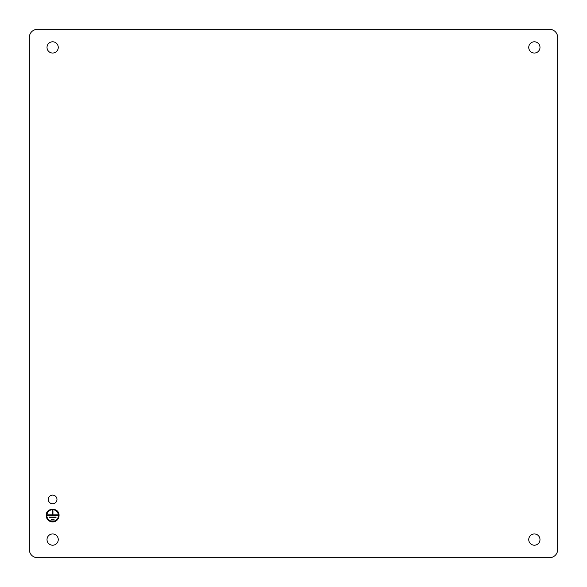 <?xml version="1.0" encoding="UTF-8"?>
<svg xmlns="http://www.w3.org/2000/svg" width="587" height="587" viewBox="0 0 587 587"><rect width="100%" height="100%" fill="white"/><g stroke="black" fill="none" stroke-linecap="round" stroke-linejoin="round"><path stroke-width="0.88" d="M29.35 549.623A8.027 8.027 0 0 0 37.377 557.65L549.623 557.65A8.027 8.027 0 0 0 557.65 549.623L557.65 37.377A8.027 8.027 0 0 0 549.623 29.35L37.377 29.35A8.027 8.027 0 0 0 29.35 37.377L29.35 549.623M46.212 515.496A6.42 6.42 0 0 0 52.632 521.924A6.42 6.42 0 0 0 59.06 515.496C59.456 507.212 45.815 507.212 46.212 515.496M539.989 539.585A5.621 5.621 0 0 0 534.368 533.965A5.621 5.621 0 0 0 528.748 539.585A5.621 5.621 0 0 0 534.368 545.206A5.621 5.621 0 0 0 539.989 539.585M49.565 502.509A4.336 4.336 0 0 0 55.699 502.509A4.336 4.336 0 0 0 55.699 496.375A4.336 4.336 0 0 0 49.565 496.375A4.336 4.336 0 0 0 49.565 502.509M56.609 535.608A5.621 5.621 0 0 0 48.662 535.608A5.621 5.621 0 0 0 48.662 543.562A5.621 5.621 0 0 0 56.609 543.562A5.621 5.621 0 0 0 56.609 535.608M58.414 515.496A5.782 5.782 0 0 0 52.632 509.714A5.782 5.782 0 0 0 46.85 515.496A5.782 5.782 0 0 0 52.632 521.278A5.782 5.782 0 0 0 58.414 515.496M54.077 519.994L54.077 519.356L51.186 519.356L51.186 519.994L54.077 519.994M56.007 517.749L56.007 517.103L49.264 517.103L49.264 517.749L56.007 517.749M52.309 510.683L52.309 514.858L47.496 514.858L47.496 515.496L57.775 515.496L57.775 514.858L52.955 514.858L52.955 510.683L52.309 510.683M528.748 47.415A5.621 5.621 0 0 0 534.368 53.035A5.621 5.621 0 0 0 539.989 47.415A5.621 5.621 0 0 0 534.368 41.794A5.621 5.621 0 0 0 528.748 47.415M58.252 47.415A5.621 5.621 0 0 0 52.632 41.794A5.621 5.621 0 0 0 47.011 47.415A5.621 5.621 0 0 0 52.632 53.035A5.621 5.621 0 0 0 58.252 47.415"/></g></svg>
